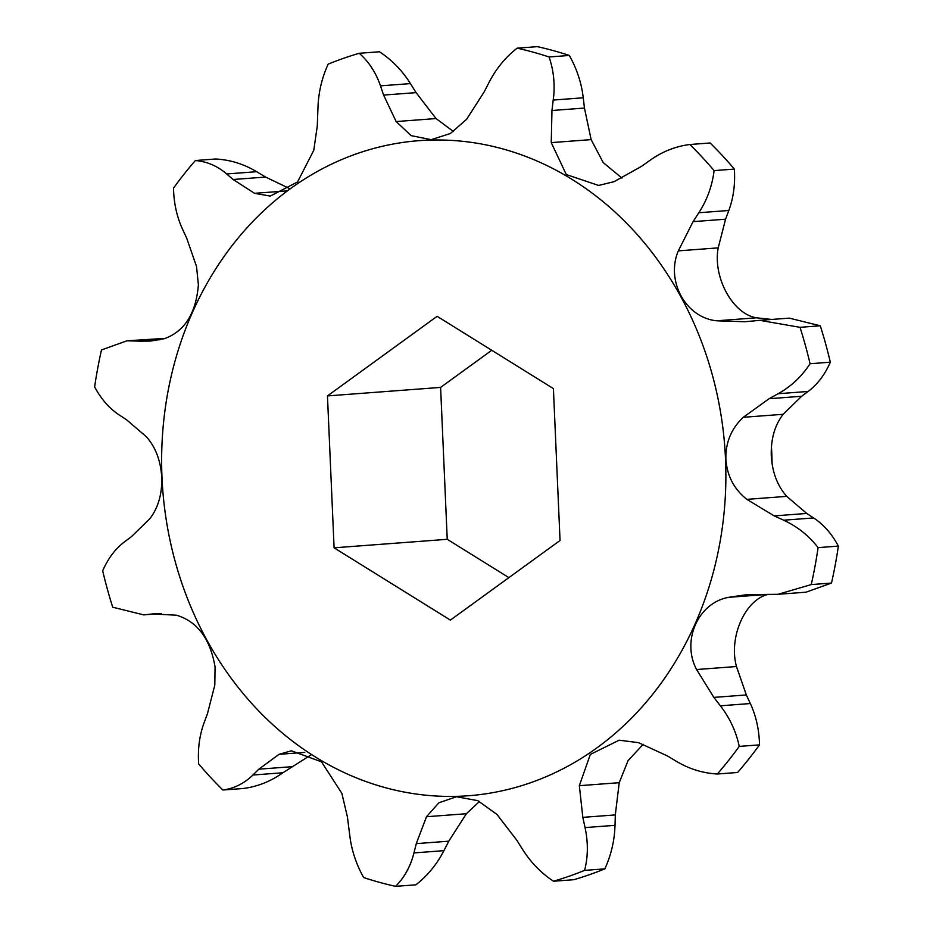 <?xml version="1.0" encoding="UTF-8"?>
<svg xmlns="http://www.w3.org/2000/svg" width="933" height="933" viewBox="0 0 933 933"><rect width="100%" height="100%" fill="white"/><g stroke="black" fill="none" stroke-linecap="round" stroke-linejoin="round"><path stroke-width="1.4" d="M161.992 477.334A328.463 281.848 85.7 0 1 429.425 140.113A328.463 281.848 85.7 0 1 725.512 459.083A328.463 281.848 85.7 0 1 458.08 796.304A328.463 281.848 85.7 0 1 161.992 477.334M806.73 513.453L774.238 515.902L746.855 499.365C734.038 489.195 727.04 475.76 725.862 459.071C725.547 442.44 731.355 428.515 743.274 417.296L769.119 398.718L801.61 396.28L783.16 414.299C774.787 425.156 770.821 438.942 771.276 455.654C772.256 472.273 777.411 485.836 786.741 496.368L806.73 513.453L813.611 517.943L783.65 520.194C797.295 526.48 808.783 535.624 818.101 547.624L838.359 546.097C831.851 533.886 823.606 524.509 813.611 517.943M778.134 393.726L808.095 391.463C817.401 384.548 824.807 374.786 830.323 362.202A427.046 366.424 -94.3 0 0 820.282 325.792L789.295 318.13L759.789 320.346L800.024 327.32A427.046 366.424 -94.3 0 1 810.066 363.73C801.704 376.535 791.056 386.53 778.134 393.726L769.119 398.718M759.789 320.346L744.919 321.745L716.649 320.8C685.825 317.756 665.532 280.973 678.314 250.872L693.067 221.646L725.571 219.197L718.2 247.863C712.695 277.288 732.825 314.188 756.535 317.803L771.673 319.448M151.111 341L164.395 338.691C184.676 331.332 196.012 313.383 198.391 284.833L196.525 266.476L186.658 238.043L182.658 229.46C176.885 216.957 173.83 203.172 173.491 188.128A427.046 366.424 -94.3 0 1 195.382 160.523C207.021 161.526 217.459 166.004 226.684 173.958L233.098 179.498L254.546 193.318L270.255 196.093L297.557 181.958L313.78 150.306L317.267 126.153L317.978 107.668C318.456 92.542 321.838 78.034 328.148 64.144A427.046 366.424 -94.3 0 1 359.217 53.286C368.873 61.765 375.952 72.622 380.466 85.848L383.603 95.073L396.14 121.558L411.161 135.647L431.139 139.67L450.336 133.536L466.617 119.272L484.227 91.819L489.079 82.337C496.158 68.599 505.523 57.205 517.15 48.178A427.046 366.424 -94.3 0 1 549.082 56.983C553.234 69.065 554.82 81.696 553.817 94.874L551.963 110.502L551.251 142.621L566.296 174.564L598.613 185.445L614.077 181.678L641.671 166.261L650.114 160.243C662.407 151.531 675.655 146.294 689.872 144.498A427.046 366.424 -94.3 0 1 714.107 170.611C712.206 185.9 707.121 199.942 698.852 212.736L693.067 221.646M150.423 341.046L140.778 341.151L160.056 339.705M161.327 613.552L143.705 614.87L112.718 607.208A427.046 366.424 -94.3 0 1 102.677 570.798C108.193 558.214 115.599 548.452 124.905 541.537L131.39 536.72L149.84 518.701C158.237 507.75 162.202 493.965 161.724 477.346C160.721 460.645 155.566 447.07 146.259 436.632L126.27 419.547L119.389 415.057C109.394 408.491 101.149 399.114 94.641 386.903A427.046 366.424 -94.3 0 1 101.487 349.945L126.958 340.813L140.778 341.151M553.292 100.053L583.253 97.79L582.542 92.705C580.408 79.772 576.011 67.351 569.34 55.455A427.046 366.424 -94.3 0 0 537.408 46.65L517.15 48.178M604.852 868.856C610.427 856.622 613.716 843.84 614.754 830.498L615.022 825.332L585.061 827.583L586.029 832.656C588.163 845.765 587.685 858.337 584.594 870.384L604.852 868.856A427.046 366.424 -94.3 0 1 573.783 879.714L553.526 881.23A427.046 366.424 -94.3 0 0 584.594 870.384M157.082 613.622L152.685 613.949L176.465 615.197C197.318 621.448 210.182 638.662 215.068 666.85L214.8 685.137L207.429 713.803L204.187 722.515C199.534 735.041 197.679 748.837 198.636 763.917A427.046 366.424 -94.3 0 0 222.87 790.018C234.276 788.443 244.294 783.44 252.925 775.02L258.838 769.177L279.037 754.33L291.388 750.797L321.5 761.841L341.863 793.377L347.426 817.005L349.747 835.21C351.473 849.94 356.114 864.051 363.66 877.545A427.046 366.424 -94.3 0 0 395.592 886.35C404.409 877.521 410.532 866.384 413.96 852.914L416.281 843.63L426.498 816.725L438.883 802.765L456.459 796.747L477.813 800.666L496.974 814.451L516.905 840.365L522.573 849.403C530.702 862.36 541.023 872.973 553.526 881.23M771.428 446.557A262.873 225.564 85.7 0 1 771.789 453.193A262.873 225.564 85.7 0 1 772.069 463.771M133.139 340.743L163.1 338.492L127.424 340.778M163.1 338.492L164.966 338.527M226.684 173.958L256.645 171.695C243.793 164.021 230.136 159.788 215.651 158.995L195.382 160.523M256.645 171.695L265.59 177.06L289.813 188.699M380.466 85.848L410.427 83.597C402.298 70.64 391.977 60.027 379.474 51.77L359.217 53.286M410.427 83.597L416.095 92.635L436.026 118.549L453.496 131.553M583.253 97.79L584.455 108.053L591.137 139.623L603.208 162.587L621.961 178.086M698.852 212.736L728.813 210.485C733.466 197.959 735.321 184.163 734.364 169.083A427.046 366.424 -94.3 0 0 710.13 142.982L689.872 144.498M728.813 210.485L725.571 219.197M808.095 391.463L801.61 396.28M560.045 540.499L553.409 388.606L437.122 316.31L327.46 395.919L334.096 547.823L450.382 620.107L560.045 540.499M508.893 577.632L447.234 539.309L334.096 547.823M447.234 539.309L440.609 387.405L327.46 395.919M440.609 387.405L491.749 350.272M143.705 614.87L152.685 613.949M643.187 744.301L628.049 760.663L619.22 782.694L615.313 814.917L582.822 817.355L585.061 827.583M582.822 817.355L579.335 785.691L590.332 754.435L619.174 740.184L638.58 742.68L667.41 755.94L676.355 761.305C689.207 768.979 702.864 773.212 717.349 774.005A427.046 366.424 -94.3 0 0 739.251 746.4C736.102 731.565 729.816 718.025 720.381 705.803L713.85 697.394L696.589 669.532C681.3 640.784 698.129 602.683 728.731 597.318L746.96 594.624L778.087 594.298L811.255 584.583A427.046 366.424 -94.3 0 0 818.101 547.624M774.238 515.902L783.65 520.194M549.082 56.983L569.34 55.455M714.107 170.611L734.364 169.083M800.024 327.32L820.282 325.792M810.066 363.73L830.323 362.202M811.255 584.583L831.513 583.055A427.046 366.424 -94.3 0 0 838.359 546.097M778.728 594.239L806.03 592.187L831.513 583.055M768.605 594.309C745.374 599.114 728.381 637.099 736.475 666.524L746.342 694.957L750.342 703.54L720.381 705.803M739.251 746.4L759.509 744.872C759.17 729.828 756.115 716.043 750.342 703.54M717.349 774.005L737.618 772.477A427.046 366.424 -94.3 0 0 759.509 744.872M479.504 801.447L466.383 813.728L448.773 841.181L443.921 850.663L413.96 852.914M395.592 886.35L415.85 884.822C427.477 875.795 436.842 864.401 443.921 850.663M222.87 790.018L243.128 788.502C257.345 786.706 270.593 781.469 282.886 772.757L252.925 775.02M615.313 814.917L615.022 825.332M311.039 754.914L282.886 772.757M254.546 193.318L286.349 190.927M396.14 121.558L436.026 118.549M551.251 142.621L591.137 139.623M756.535 317.803L716.649 320.8M678.314 250.872L718.2 247.863M786.741 496.368L746.855 499.365M743.274 417.296L783.16 414.299M736.475 666.524L696.589 669.532M728.731 597.318L766.856 594.449M619.22 782.694L579.335 785.691M466.383 813.728L426.498 816.725M304.718 752.395L279.037 754.33M161.082 613.541L145.105 614.742M233.098 179.498L265.59 177.06M383.603 95.073L416.095 92.635M551.963 110.502L584.455 108.053M746.342 694.957L713.85 697.394M448.773 841.181L416.281 843.63M291.329 766.739L258.838 769.177M747.834 594.566L746.96 594.636"/></g></svg>
